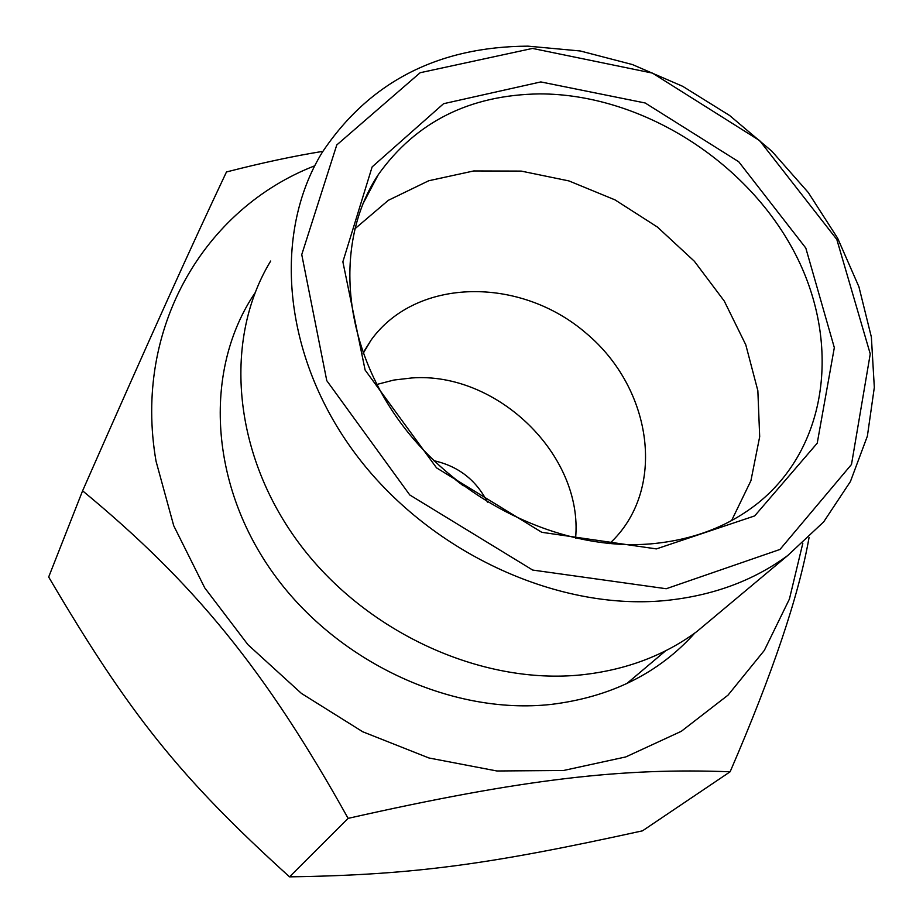 <?xml version="1.0" encoding="UTF-8"?>
<svg xmlns="http://www.w3.org/2000/svg" width="923" height="923" viewBox="0 0 923 923"><rect width="100%" height="100%" fill="white"/><g stroke="black" fill="none" stroke-linecap="round" stroke-linejoin="round"><path stroke-width="1.38" d="M314.743 165.805C204.779 208.39 132.843 327.792 156.045 461.246L173.732 525.741L204.744 587.87L247.929 644.669L301.417 693.415L362.727 731.766L428.93 757.979L496.897 770.982L563.48 770.497L625.794 756.929L681.289 731.316L727.97 695.192L764.325 650.415L789.419 599.062L802.814 543.289M809.067 537.498C798.891 595.485 772.574 673.594 730.116 771.79C623.625 767.648 524.01 778.689 348.109 818.366C265.293 669.66 194.049 582.782 82.597 490.817C154.072 328.53 190.807 247.422 226.47 171.966C261.763 162.886 293.895 156.01 322.865 151.349M82.597 490.817L48.677 577.013C129.128 713.698 179.547 777.189 289.534 876.85C414.45 874.958 489.721 864.366 642.477 830.838L730.116 771.79M348.109 818.366L289.534 876.85M255.002 292.926C204.387 367.596 208.286 480.848 271.65 571.037C334.853 661.214 450.632 715.533 551.204 704.411C610.841 697.073 658.71 673.282 694.8 633.063M532.525 48.423L652.411 73.09L759.629 140.584L836.815 239.449L870.251 353.913L851.491 464.465L779.993 549.439L666.233 588.736L532.675 570.056L409.777 494.97L326.777 380.668L301.752 254.598L336.768 144.957L420.161 72.721L532.525 48.423M527.933 46.15C437.756 46.681 369.212 82.066 322.3 152.272C272.297 233.623 282.334 355.851 355.274 453.631C428.041 551.389 555.761 610.911 664.733 600.608C712.291 595.9 753.283 580.867 787.723 555.531L823.662 521.899L850.418 481.541L867.378 436.129L874.323 387.406L871.37 337.08L858.921 286.799L837.611 238.146L808.271 192.515L771.893 151.245L729.608 115.49L682.662 86.3L632.405 64.552L580.313 50.984L527.933 46.15M540.82 81.928L443.559 103.711L372.131 166.913L342.871 261.786L365.116 370.054L436.544 467.869L541.778 532.306L656.38 548.908L754.679 515.911L817.224 443.19L834.323 347.636L805.802 248.033L738.735 161.756L645.2 102.995L540.82 81.928M270.681 261.036C223.654 338.21 231.927 452.016 298.06 541.893C364.054 631.759 480.883 685.489 581.975 674.805C626.094 669.948 664.387 655.526 696.853 631.551L715.648 615.837M650.738 543.878C561.08 551.4 457.15 501.247 399.071 420.646C340.852 340.045 334.749 239.992 378.349 174.574C416.008 121.79 469.795 94.896 539.713 93.892C638.208 93.938 741.654 157.268 791.392 246.66C841.222 335.845 830.815 444.54 757.864 503.197C728.385 526.548 692.677 540.117 650.738 543.878M731.604 520.549L750.918 480.71L759.687 436.706L757.852 390.694L745.784 344.798L724.255 301.036L694.338 261.232L657.395 227.035L615.006 199.876L568.96 180.931L521.183 171.09L473.73 170.951L428.745 180.746L388.352 200.303L354.64 229.019M575.583 538.213C583.405 455.316 497.151 371.554 411.831 377.957L393.948 380.034L376.792 384.464M609.561 543.601C666.925 490.701 653.161 389.229 586.209 333.284C520.272 276.185 416.492 277.212 371.196 339.929L363.027 352.921M374.45 181.969L373.503 182.362M487.436 502.135C476.072 479.925 458.223 466.115 433.868 460.704M455.789 479.96L463.288 485.763M696.853 631.551L787.723 555.531M362.589 204.525L378.349 174.574M363.189 353.347L371.196 339.929M626.694 683.655L665.668 650.773"/></g></svg>
